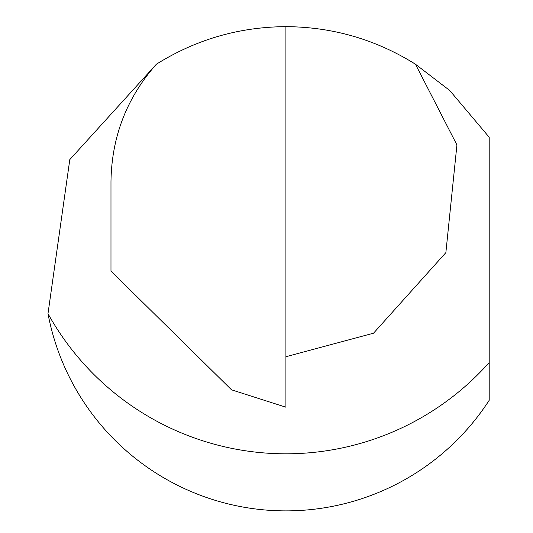 <?xml version="1.0" encoding="UTF-8"?>
<svg xmlns="http://www.w3.org/2000/svg" width="533" height="533" viewBox="0 0 533 533"><rect width="100%" height="100%" fill="white"/><g stroke="black" fill="none" stroke-linecap="round" stroke-linejoin="round"><path stroke-width="0.8" d="M285.915 26.65L285.915 407.205L231.549 389.823L110.977 271.117L110.977 181.786C111.577 136.988 126.701 97.799 156.362 64.227C195.997 39.462 239.184 26.936 285.915 26.65C332.652 26.936 375.832 39.462 415.467 64.227L456.928 144.936L445.868 252.629L373.546 333.192L285.915 356.724M156.362 64.227L69.803 159.6L47.99 313.644A242.122 242.122 0 0 0 489.201 400.283L489.201 137.254L449.732 90.483L415.467 64.227M489.201 362.533A272.017 272.017 0 0 1 47.99 313.644"/></g></svg>

